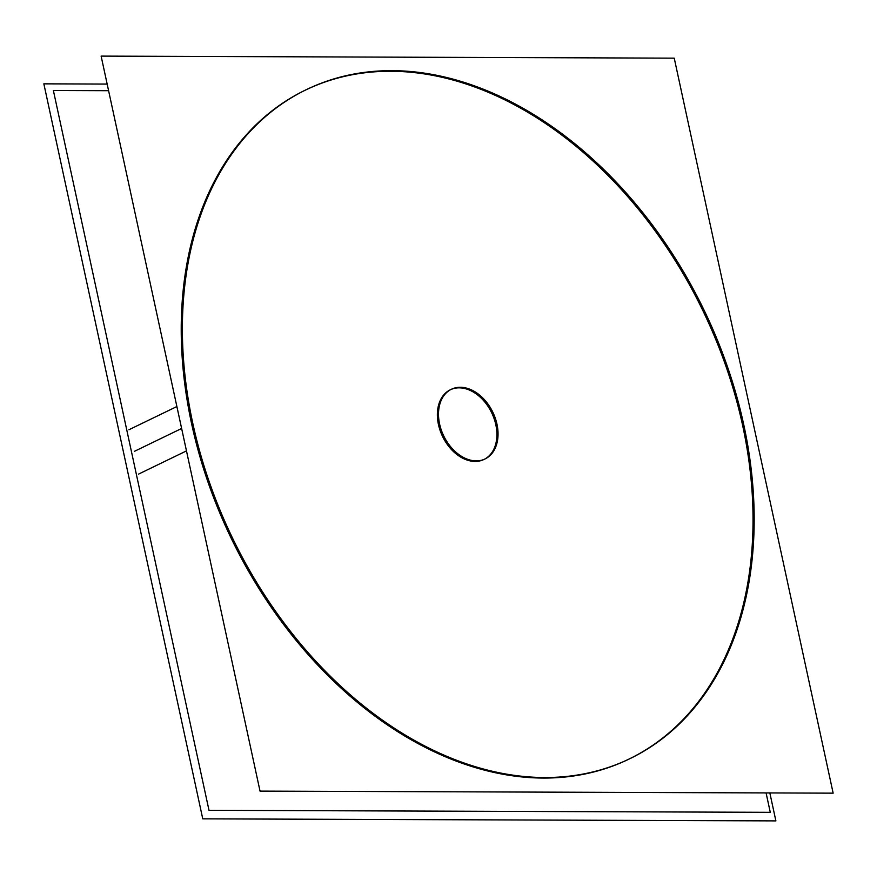 <?xml version="1.0" encoding="UTF-8"?>
<svg xmlns="http://www.w3.org/2000/svg" width="877" height="877" viewBox="0 0 877 877"><rect width="100%" height="100%" fill="white"/><g stroke="black" fill="none" stroke-linecap="round" stroke-linejoin="round"><path stroke-width="1.32" d="M629.083 759.065A371.585 261.828 -115.8 0 1 191.592 423.646A371.585 261.828 -115.8 0 1 305.185 90.199A371.585 261.828 -115.8 0 1 742.676 425.619A371.585 261.828 -115.8 0 1 629.653 758.791M483.994 459.46A38.698 27.264 -115.8 0 1 438.445 424.534A38.698 27.264 -115.8 0 1 450.274 389.805M450.844 389.541A38.698 27.264 -115.8 0 1 495.823 424.742A38.698 27.264 -115.8 0 1 484.564 459.175M833.15 793.159L674.238 58.156L101.118 56.106L260.03 791.109L833.15 793.159M748.07 447.248A371.585 261.828 64.2 0 0 306.336 89.651A371.585 261.828 64.2 0 0 198.081 445.286M186.472 450.899L138.522 474.128M176.88 406.533L128.93 429.752M188.489 400.91A371.585 261.828 64.2 0 0 630.223 758.517A371.585 261.828 64.2 0 0 738.478 402.872M775.882 820.894L769.842 792.929L775.882 820.894L202.762 818.844L43.85 83.841L107.158 84.071L43.85 83.841L202.762 818.844L775.882 820.894M497.412 426.496A38.698 27.264 64.2 0 0 451.414 389.256A38.698 27.264 64.2 0 0 440.144 426.288M439.147 421.673A38.698 27.264 64.2 0 0 485.145 458.901A38.698 27.264 64.2 0 0 496.415 421.87M108.595 90.704L53.376 90.506L209 810.315L770.28 812.321L766.081 792.918M191.592 423.646A371.585 261.828 -115.8 0 1 390.736 71.267A371.585 261.828 -115.8 0 1 742.676 425.619A371.585 261.828 -115.8 0 1 543.532 777.998A371.585 261.828 -115.8 0 1 191.592 423.646M438.445 424.534A38.698 27.264 -115.8 0 1 459.175 387.842A38.698 27.264 -115.8 0 1 495.823 424.742A38.698 27.264 -115.8 0 1 475.093 461.434A38.698 27.264 -115.8 0 1 438.445 424.534M181.627 428.48L134.324 451.381"/></g></svg>
